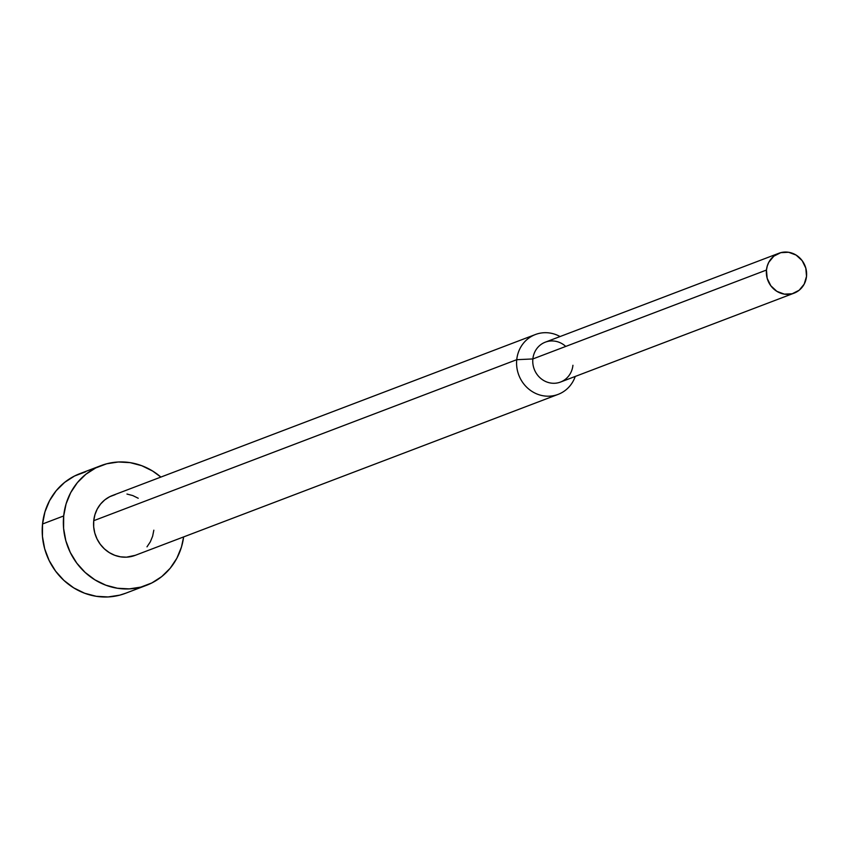 <?xml version="1.0" encoding="UTF-8"?>
<svg xmlns="http://www.w3.org/2000/svg" width="849" height="849" viewBox="0 0 849 849"><rect width="100%" height="100%" fill="white"/><g stroke="black" fill="none" stroke-linecap="round" stroke-linejoin="round"><path stroke-width="1.27" d="M101.01 465.613L79.859 473.657A64.025 59.886 69.2 0 0 42.535 523.992L63.686 515.948A64.025 59.886 -110.8 0 1 101.01 465.613A64.025 59.886 -110.8 0 1 160.864 477.074L152.671 471.057L141.762 465.708L130.162 462.641L118.319 461.994L106.677 463.787L95.704 467.948L85.802 474.315L77.365 482.657L70.7 492.632L66.084 503.871L63.686 515.948L63.601 528.375L65.819 540.696L70.276 552.434L76.781 563.131L85.091 572.385L94.897 579.825L105.807 585.184L117.406 588.24L129.25 588.888L140.881 587.094L151.865 582.934L161.756 576.567L170.203 568.236L176.857 558.249L181.474 547.011L183.639 536.908A64.025 59.886 -110.8 0 1 146.559 585.279A64.025 59.886 -110.8 0 1 63.686 515.948L42.535 523.992A64.025 59.886 69.2 0 0 125.408 593.334L146.559 585.279M535.401 334.527L112.397 495.529A32.007 29.948 69.2 0 0 93.74 520.692L516.744 359.689A32.007 29.948 -110.8 0 1 535.401 334.527A32.007 29.948 -110.8 0 1 560.053 336.554A32.007 29.948 69.2 0 0 516.744 359.689L532.864 358.947A21.342 19.962 -110.8 0 1 545.302 342.168A21.342 19.962 -110.8 0 1 565.752 346.434M778.894 253.267L545.302 342.168A21.342 19.962 69.2 0 0 532.864 358.947L766.456 270.046A21.342 19.962 -110.8 0 1 778.894 253.267A21.342 19.962 -110.8 0 1 806.518 276.371L805.807 268.125L802.156 260.643L796.118 255.082L788.615 252.27L780.793 252.652L773.832 256.165L768.801 262.267L767.263 266.024L766.456 270.046L767.167 278.292L770.818 285.773L776.856 291.334L784.359 294.147L792.191 293.765L799.153 290.252L804.183 284.15L806.518 276.371A21.342 19.962 -110.8 0 1 794.08 293.149A21.342 19.962 -110.8 0 1 766.456 270.046L532.864 358.947A21.342 19.962 69.2 0 0 560.489 382.061L794.08 293.149M572.926 365.282A21.342 19.962 -110.8 0 1 550.768 383.048A21.342 19.962 -110.8 0 1 532.864 358.947L516.744 359.689A32.007 29.948 69.2 0 0 540.06 395.061A32.007 29.948 69.2 0 0 575.24 376.447A32.007 29.948 -110.8 0 1 558.175 394.361A32.007 29.948 -110.8 0 1 516.744 359.689L93.74 520.692A32.007 29.948 69.2 0 0 135.171 555.363L558.175 394.361M135.299 555.31L126.512 557.167L120.59 556.848L114.795 555.31L109.341 552.635L104.438 548.91L100.278 544.283L97.03 538.935L94.801 533.076L93.687 526.911L93.74 520.692L94.939 514.664L97.242 509.039L100.575 504.051L104.788 499.881L109.744 496.697L115.231 494.617M126.968 494.044L132.773 495.572L138.228 498.246M153.828 530.19L152.629 536.228L150.315 541.853L146.994 546.841M125.673 593.228L119.73 595.149L108.099 596.943L96.255 596.295L84.656 593.239L73.746 587.879L63.94 580.429L55.631 571.186L49.125 560.489L44.668 548.751L42.45 536.43L42.535 523.992L44.944 511.926L49.56 500.687L56.214 490.701L64.651 482.37L74.553 476.002L85.526 471.842"/></g></svg>
